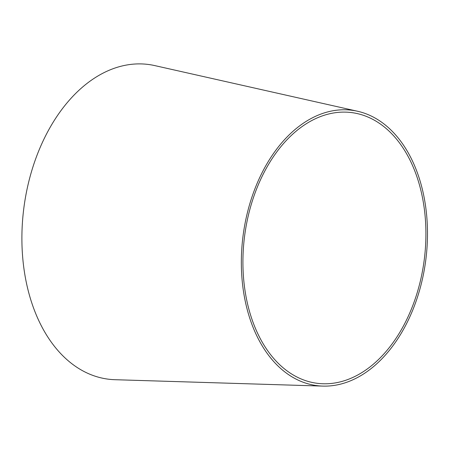 <?xml version="1.0" encoding="UTF-8"?>
<svg xmlns="http://www.w3.org/2000/svg" width="450" height="450" viewBox="0 0 450 450"><rect width="100%" height="100%" fill="white"/><g stroke="black" fill="none" stroke-linecap="round" stroke-linejoin="round"><path stroke-width="0.67" d="M263.014 170.876A138.797 92.16 -82.8 0 1 357.632 111.268A138.797 92.16 -82.8 0 1 425.846 259.543A138.797 92.16 -82.8 0 1 322.791 386.1A138.797 92.16 -82.8 0 1 247.792 311.67A138.797 92.16 -82.8 0 1 263.014 170.876M322.791 386.1L114.981 379.704A158.625 105.328 -82.8 0 1 29.267 294.637A158.625 105.328 -82.8 0 1 46.659 133.734A158.625 105.328 -82.8 0 1 154.8 65.604L357.632 111.268M264.218 172.181A136.451 90.602 -82.8 0 1 357.244 113.58A136.451 90.602 -82.8 0 1 424.299 259.346A136.451 90.602 -82.8 0 1 322.988 383.766A136.451 90.602 -82.8 0 1 249.261 310.59A136.451 90.602 -82.8 0 1 264.218 172.181"/></g></svg>
